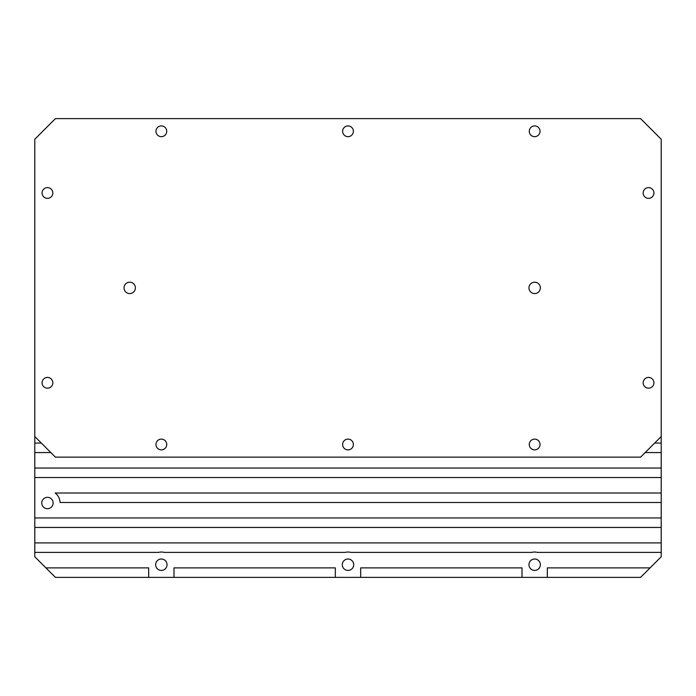<?xml version="1.0" encoding="UTF-8"?>
<svg xmlns="http://www.w3.org/2000/svg" width="696" height="696" viewBox="0 0 696 696"><rect width="100%" height="100%" fill="white"/><g stroke="black" fill="none" stroke-linecap="round" stroke-linejoin="round"><path stroke-width="1.04" d="M528.96 564.708A5.699 5.699 0 0 0 534.659 570.407A5.699 5.699 0 0 0 540.348 564.708A5.699 5.699 0 0 0 534.659 559.018A5.699 5.699 0 0 0 528.96 564.708M342.301 564.708A5.699 5.699 0 0 0 348 570.407A5.699 5.699 0 0 0 353.699 564.708A5.699 5.699 0 0 0 348 559.018A5.699 5.699 0 0 0 342.301 564.708M155.652 564.708A5.699 5.699 0 0 0 161.341 570.407A5.699 5.699 0 0 0 167.04 564.708A5.699 5.699 0 0 0 161.341 559.018A5.699 5.699 0 0 0 155.652 564.708M41.76 503.017A5.699 5.699 0 0 0 47.459 508.715A5.699 5.699 0 0 0 53.148 503.017A5.699 5.699 0 0 0 47.459 497.327A5.699 5.699 0 0 0 41.76 503.017M34.8 443.082L41.351 443.082L34.8 436.531L34.8 452.574L50.843 452.574L55.41 457.142L640.59 457.142L661.2 436.531L661.2 139.244L640.59 118.633L55.41 118.633L34.8 139.244L34.8 436.531L55.41 457.142L640.59 457.142L645.157 452.574L661.2 452.574L661.2 436.531L654.649 443.082L661.2 443.082M60.1 502.495A12.659 12.659 0 0 0 55.184 493.003L661.2 493.003L661.2 502.495L60.1 502.495M34.8 452.574L34.8 542.915L661.2 542.915L661.2 552.407L537.617 552.407A12.659 12.659 0 0 0 531.692 552.407L350.958 552.407A12.659 12.659 0 0 0 345.042 552.407L164.308 552.407A12.659 12.659 0 0 0 158.383 552.407L34.8 552.407L34.8 556.765L45.91 567.875L148.692 567.875L148.692 577.367L55.41 577.367L45.91 567.875M148.692 577.367L174 577.367L174 567.875L335.341 567.875L335.341 577.367L360.659 577.367L360.659 567.875L522 567.875L522 577.367L547.308 577.367L547.308 567.875L650.09 567.875L661.2 556.765L661.2 552.407M34.8 542.915L34.8 552.407M34.8 517.955L661.2 517.955L661.2 527.446L34.8 527.446M34.8 468.043L661.2 468.043L661.2 477.534L34.8 477.534M547.308 577.367L640.59 577.367L650.09 567.875M360.659 577.367L522 577.367M174 577.367L335.341 577.367M661.2 468.043L661.2 452.574M661.2 493.003L661.2 477.534M661.2 517.955L661.2 502.495M661.2 542.915L661.2 527.446M342.623 131.292A5.377 5.377 0 0 0 348 136.668A5.377 5.377 0 0 0 353.377 131.292A5.377 5.377 0 0 0 348 125.915A5.377 5.377 0 0 0 342.623 131.292M342.623 444.492A5.377 5.377 0 0 0 348 449.868A5.377 5.377 0 0 0 353.377 444.492A5.377 5.377 0 0 0 348 439.115A5.377 5.377 0 0 0 342.623 444.492M155.965 444.492A5.377 5.377 0 0 0 161.341 449.868A5.377 5.377 0 0 0 166.727 444.492A5.377 5.377 0 0 0 161.341 439.115A5.377 5.377 0 0 0 155.965 444.492M155.965 131.292A5.377 5.377 0 0 0 161.341 136.668A5.377 5.377 0 0 0 166.727 131.292A5.377 5.377 0 0 0 161.341 125.915A5.377 5.377 0 0 0 155.965 131.292M42.073 382.8A5.377 5.377 0 0 0 47.459 388.177A5.377 5.377 0 0 0 52.835 382.8A5.377 5.377 0 0 0 47.459 377.423A5.377 5.377 0 0 0 42.073 382.8M42.073 192.983A5.377 5.377 0 0 0 47.459 198.36A5.377 5.377 0 0 0 52.835 192.983A5.377 5.377 0 0 0 47.459 187.607A5.377 5.377 0 0 0 42.073 192.983M643.165 192.983A5.377 5.377 0 0 0 648.542 198.36A5.377 5.377 0 0 0 653.927 192.983A5.377 5.377 0 0 0 648.542 187.607A5.377 5.377 0 0 0 643.165 192.983M643.165 382.8A5.377 5.377 0 0 0 648.542 388.177A5.377 5.377 0 0 0 653.927 382.8A5.377 5.377 0 0 0 648.542 377.423A5.377 5.377 0 0 0 643.165 382.8M529.273 444.492A5.377 5.377 0 0 0 534.659 449.868A5.377 5.377 0 0 0 540.035 444.492A5.377 5.377 0 0 0 534.659 439.115A5.377 5.377 0 0 0 529.273 444.492M529.273 131.292A5.377 5.377 0 0 0 534.659 136.668A5.377 5.377 0 0 0 540.035 131.292A5.377 5.377 0 0 0 534.659 125.915A5.377 5.377 0 0 0 529.273 131.292M135.407 287.892A5.699 5.699 0 0 1 129.708 293.582A5.699 5.699 0 0 1 124.019 287.892A5.699 5.699 0 0 1 129.708 282.193A5.699 5.699 0 0 1 135.407 287.892M540.348 287.892A5.699 5.699 0 0 1 534.659 293.582A5.699 5.699 0 0 1 528.96 287.892A5.699 5.699 0 0 1 534.659 282.193A5.699 5.699 0 0 1 540.348 287.892"/></g></svg>
